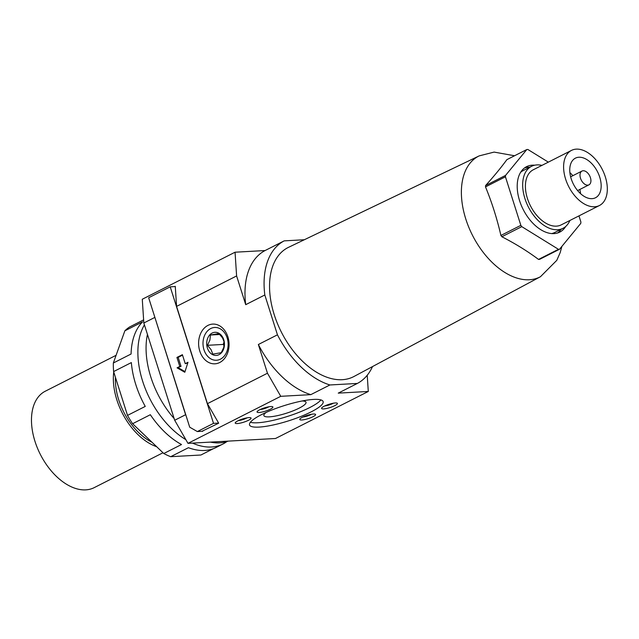 <?xml version="1.0" encoding="UTF-8"?>
<svg xmlns="http://www.w3.org/2000/svg" width="639" height="639" viewBox="0 0 639 639"><rect width="100%" height="100%" fill="white"/><g stroke="black" fill="none" stroke-linecap="round" stroke-linejoin="round"><path stroke-width="0.96" d="M270.848 406.54A8.299 1.701 -17.6 0 1 272.661 406.747A8.299 1.701 -17.6 0 1 268.731 409.942A8.299 1.701 -17.6 0 1 259.114 412.482A8.299 1.701 -17.6 0 1 257.102 411.684A8.299 1.701 -17.6 0 1 262.557 408.545A8.299 1.701 -17.6 0 1 270.848 406.54M268.899 406.771A6.262 1.286 -17.6 0 1 260.193 409.535M335.371 402.953A8.299 1.701 -17.6 0 1 337.192 403.169A8.299 1.701 -17.6 0 1 333.254 406.364A8.299 1.701 -17.6 0 1 323.638 408.904A8.299 1.701 -17.6 0 1 321.625 408.105A8.299 1.701 -17.6 0 1 327.088 404.966A8.299 1.701 -17.6 0 1 335.371 402.953M333.422 403.193A6.262 1.286 -17.6 0 1 324.724 405.957M249.01 417.602A8.299 1.701 -17.6 0 1 250.831 417.818A8.299 1.701 -17.6 0 1 246.902 421.013A8.299 1.701 -17.6 0 1 237.277 423.553A8.299 1.701 -17.6 0 1 235.272 422.754A8.299 1.701 -17.6 0 1 240.727 419.615A8.299 1.701 -17.6 0 1 249.01 417.602M247.069 417.842A6.262 1.286 -17.6 0 1 238.363 420.606M313.541 414.024A8.299 1.701 -17.6 0 1 315.362 414.232A8.299 1.701 -17.6 0 1 311.425 417.435A8.299 1.701 -17.6 0 1 301.808 419.975A8.299 1.701 -17.6 0 1 299.795 419.168A8.299 1.701 -17.6 0 1 305.258 416.037A8.299 1.701 -17.6 0 1 313.541 414.024M311.592 414.264A6.262 1.286 -17.6 0 1 302.894 417.027M313.613 399.423A38.612 7.916 -17.6 0 1 323.134 401.58A38.612 7.916 -17.6 0 1 300.737 416.524A38.612 7.916 -17.6 0 1 259.035 427.092A38.612 7.916 -17.6 0 1 249.522 424.927A38.612 7.916 -17.6 0 1 271.91 409.982A38.612 7.916 -17.6 0 1 313.613 399.423M320.906 399.91A38.612 7.916 -17.6 0 1 294.307 414.12A38.612 7.916 -17.6 0 1 257.669 422.77A38.612 7.916 -17.6 0 1 250.376 422.283M302.151 400.98A22.101 4.529 -17.6 0 1 306.017 402.25A22.101 4.529 -17.6 0 1 293.205 410.805A22.101 4.529 -17.6 0 1 269.338 416.852A22.101 4.529 -17.6 0 1 263.891 415.614A22.101 4.529 -17.6 0 1 266.311 412.347M501.863 236.749L521.791 226.645L558.462 249.314A53.484 32.629 -116.9 0 0 558.997 249.29A53.484 32.629 -116.9 0 0 559.524 249.258L539.588 259.362A53.484 32.629 -116.9 0 1 539.06 259.402A53.484 32.629 -116.9 0 1 538.525 259.418C527.566 251.223 515.346 243.667 501.863 236.749A53.484 32.629 -116.9 0 1 500.904 235.448C497.03 218.626 491.894 202.435 485.504 186.892A53.484 32.629 -116.9 0 1 485.608 185.526C493.963 176.26 501.048 167.634 506.879 159.646L526.808 149.534A53.484 32.629 -116.9 0 1 527.343 149.502A53.484 32.629 -116.9 0 1 527.87 149.478L548.342 162.138M162.993 452.763L94.173 487.653A54.059 32.988 -116.9 0 1 85.73 489.865A54.059 32.988 -116.9 0 1 37.366 447.923A54.059 32.988 -116.9 0 1 45.281 391.212L116.09 355.308M529.747 167.234A36.687 22.381 63.1 0 0 528.213 167.25A36.687 22.381 63.1 0 0 524.619 167.889M565.731 226.446A36.687 22.381 -116.9 0 1 559.756 232.117A36.687 22.381 -116.9 0 1 554.021 233.618A36.687 22.381 -116.9 0 1 521.208 205.159A36.687 22.381 -116.9 0 1 526.576 166.675A36.687 22.381 -116.9 0 1 532.311 165.174A36.687 22.381 -116.9 0 1 534.675 165.213M354.038 376.459A72.407 44.179 -116.9 0 1 342.2 379.702A72.407 44.179 -116.9 0 1 277.254 323.078A72.407 44.179 -116.9 0 1 288.564 247.309L479.186 155.884A67.75 41.335 -116.9 0 0 468.595 226.781A67.75 41.335 -116.9 0 0 529.372 279.762A67.75 41.335 -116.9 0 0 540.45 276.727L354.038 376.459M583.175 170.749A7.724 4.713 -116.9 0 1 590.085 176.739A7.724 4.713 -116.9 0 1 588.958 184.839A7.724 4.713 -116.9 0 1 587.752 185.158A7.724 4.713 -116.9 0 1 580.843 179.168A7.724 4.713 -116.9 0 1 581.969 171.068A7.724 4.713 -116.9 0 1 583.175 170.749M592.034 198.665A22.205 13.547 -116.9 0 1 572.169 181.444A22.205 13.547 -116.9 0 1 575.419 158.153A22.205 13.547 -116.9 0 1 578.894 157.242A22.205 13.547 -116.9 0 1 598.751 174.463A22.205 13.547 -116.9 0 1 595.5 197.755A22.205 13.547 -116.9 0 1 592.034 198.665M576.322 149.135A30.896 18.851 -116.9 0 1 603.951 173.097A30.896 18.851 -116.9 0 1 599.43 205.51A30.896 18.851 -116.9 0 1 594.605 206.772A30.896 18.851 -116.9 0 1 566.969 182.81A30.896 18.851 -116.9 0 1 571.49 150.397A30.896 18.851 -116.9 0 1 576.322 149.135M599.43 205.51L561.226 224.872A30.896 18.851 -116.9 0 1 556.401 226.142A30.896 18.851 -116.9 0 1 528.772 202.18A30.896 18.851 -116.9 0 1 533.293 169.766L571.49 150.397M569.892 220.479A34.754 21.207 -116.9 0 1 562.975 228.323A34.754 21.207 -116.9 0 1 557.543 229.744A34.754 21.207 -116.9 0 1 526.456 202.787A34.754 21.207 -116.9 0 1 531.544 166.324A34.754 21.207 -116.9 0 1 536.976 164.902A34.754 21.207 -116.9 0 1 541.952 165.373M562.975 228.323L554.788 232.468A34.754 21.207 -116.9 0 1 551.657 233.586M147.441 334.381A73.365 44.762 63.1 0 0 174.151 418.561M210.359 442.108A73.365 44.762 63.1 0 0 219.696 442.859A73.365 44.762 63.1 0 0 228.235 441.118M207.947 325.403A19.889 15.216 86.8 0 1 227.883 336.833A19.889 15.216 86.8 0 1 219.72 362.513A19.889 15.216 86.8 0 1 199.783 351.083A19.889 15.216 86.8 0 1 207.947 325.403M185.246 363.679L187.978 362.297L184.807 372.265L177.059 367.832L179.791 366.451L176.931 357.441L182.387 354.677L185.246 363.679L187.762 362.968M177.059 367.832L181.029 366.379L178.169 357.369L182.546 355.156M185.014 371.61L178.297 367.76M179.791 366.451L181.029 366.379M176.931 357.441L178.169 357.369M235.056 252.213L265.097 250.544A80.123 48.891 -116.9 0 0 245.719 304.675L236.606 275.952L235.056 252.213L142.273 299.252L143.831 322.991L174.687 420.262L187.986 443.354L275.513 438.498L368.296 391.459L338.247 393.129L357.353 383.44L329.908 384.966A80.123 48.891 -116.9 0 1 277.454 334.82L264.818 294.986A80.123 48.891 -116.9 0 1 284.195 240.863L304.34 239.745M265.097 250.544L284.195 240.863M187.986 443.354L280.761 396.316L310.81 394.646L329.908 384.966M185.957 415.342L185.606 414.727L174.687 420.262M280.761 396.316L267.461 373.224L207.435 403.664L218.682 423.202L201.9 431.317M367.225 375.253L368.296 391.459M310.81 394.646A80.123 48.891 -116.9 0 1 258.356 344.509L277.454 334.82M267.461 373.224L258.356 344.509M372.505 366.578A80.123 48.891 -116.9 0 1 357.353 383.44M245.719 304.675L264.818 294.986M557.623 232.979A36.687 22.381 63.1 0 0 561.178 229.233M520.609 172.346A34.754 21.207 -116.9 0 1 523.357 170.477L531.544 166.324M569.892 172.61A22.205 13.547 -116.9 0 1 572.832 175.701M579.821 189.471A22.205 13.547 -116.9 0 1 580.571 193.673M156.643 446.693A54.059 32.988 -116.9 0 1 113.75 372.002M151.994 442.252A51.168 31.215 -116.9 0 1 115.435 377.337M559.524 249.258L580.787 223.37A53.484 32.629 -116.9 0 0 580.899 222.005L578.958 215.886M485.504 186.892L505.433 176.787A53.484 32.629 -116.9 0 1 505.545 175.421L485.608 185.526M521.791 226.645A53.484 32.629 -116.9 0 1 520.841 225.343L500.904 235.448M558.462 249.314L538.525 259.418M526.808 149.534L505.545 175.421M505.433 176.787L520.841 225.343M185.606 414.727L154.702 316.832M174.719 286.576L175.262 286.304L176.58 306.393L207.435 403.664M236.606 275.952L176.58 306.393M154.75 317.463L143.831 322.991M189.711 427.195L197.347 431.565L213.522 423.361L170.214 286.831L148.655 297.758L189.711 427.195M175.278 286.544L170.214 286.831M218.618 423.082L213.522 423.361M202.779 431.269L197.347 431.565M144.422 324.868A73.365 44.762 63.1 0 0 185.853 439.648M192.491 443.107A73.365 44.762 63.1 0 0 211.509 447.004A73.365 44.762 63.1 0 0 222.971 443.993A73.365 44.762 63.1 0 0 226.885 441.573M143.623 319.875L129.565 327A73.365 44.762 63.1 0 0 124.861 330.818L113.343 363A73.365 44.762 63.1 0 0 113.614 371.578L127.512 415.398A73.365 44.762 63.1 0 0 132.6 423.713L163.784 453.514A73.365 44.762 63.1 0 0 170.709 456.693L200.902 455.016L213.522 448.618M113.343 363L131.083 354.006A73.365 44.762 63.1 0 1 142.601 321.832L124.861 330.818M127.512 415.398L145.253 406.412A73.365 44.762 63.1 0 1 131.346 362.585L113.614 371.578M163.784 453.514L181.516 444.528A73.365 44.762 63.1 0 1 150.341 414.719L132.6 423.713M222.971 443.993L216.15 447.452A73.365 44.762 63.1 0 1 204.688 450.463A73.365 44.762 63.1 0 1 188.449 447.699L170.709 456.693M210.447 335.012L218.873 333.55L222.54 337.911L224.281 342.384L223.73 347.48L221.254 352.68L212.827 354.142L211.086 349.669L207.427 345.308L209.896 340.108L210.447 335.012L219.824 334.493M216.996 355.34A11.582 8.866 86.8 0 1 206.812 345.379A11.582 8.866 86.8 0 1 214.145 332.384A11.582 8.866 86.8 0 1 224.329 342.344A11.582 8.866 86.8 0 1 216.996 355.34M217.595 360.124A16.414 12.556 86.8 0 1 203.162 346.018A16.414 12.556 86.8 0 1 213.546 327.599A16.414 12.556 86.8 0 1 227.979 341.705A16.414 12.556 86.8 0 1 217.595 360.124M207.427 345.308L223.275 344.429L224.113 345.803M224.105 341.609L223.275 344.429M479.186 155.884L494.115 152.09L514.547 155.756M561.889 246.374L560.179 252.629L556.793 260.329L540.45 276.727M588.958 184.839L577.624 190.582M581.969 171.068L570.643 176.811"/></g></svg>
